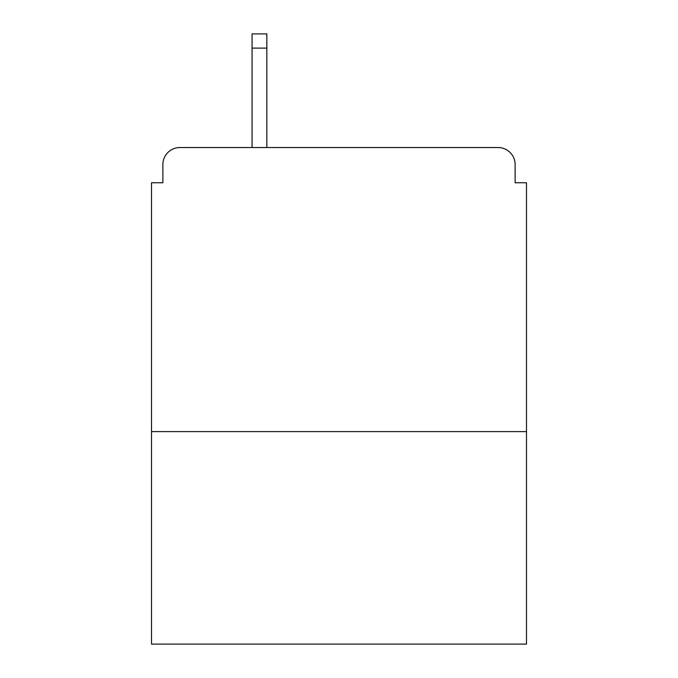 <?xml version="1.0" encoding="UTF-8"?>
<svg xmlns="http://www.w3.org/2000/svg" width="678" height="678" viewBox="0 0 678 678"><rect width="100%" height="100%" fill="white"/><g stroke="black" fill="none" stroke-linecap="round" stroke-linejoin="round"><path stroke-width="1.02" d="M526.492 431.606L526.492 182.755L515.127 182.755L515.127 164.576A17.043 17.043 0 0 0 498.084 147.533L179.916 147.533A17.043 17.043 0 0 0 162.873 164.576L162.873 182.755L151.508 182.755L151.508 644.1L526.492 644.1L526.492 431.606L151.508 431.606M162.873 164.576L162.873 182.755M498.084 147.533L427.632 147.533M250.368 147.533L179.916 147.533M515.127 182.755L515.127 164.576M266.844 48.104L252.072 48.104L252.072 33.9L266.844 33.9L266.844 147.533M252.072 48.104L252.072 147.533"/></g></svg>
